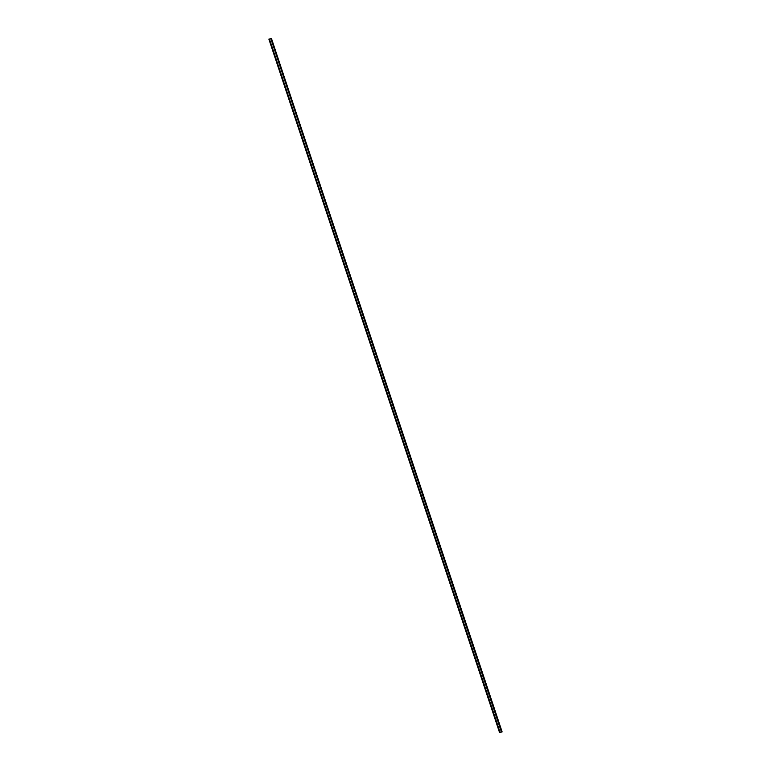 <?xml version="1.0" encoding="UTF-8"?>
<svg xmlns="http://www.w3.org/2000/svg" width="771" height="771" viewBox="0 0 771 771"><rect width="100%" height="100%" fill="white"/><g stroke="black" fill="none" stroke-linecap="round" stroke-linejoin="round"><path stroke-width="0.58" stroke-dasharray="3.85 2.89" d="M502.114 731.872L499.521 732.45M500.071 732.334L501.507 732.026L500.09 732.373M500.128 732.315L269.493 38.984"/><path stroke-width="1.16" d="M271.479 38.56L268.877 39.119L271.479 38.56L502.123 731.901L271.479 38.55M500.09 732.373L269.445 39.042L270.862 38.695L501.458 732.084L499.521 732.45L268.877 39.119M270.862 38.695L501.507 732.026L502.123 731.901M269.445 39.042L270.823 38.752"/></g></svg>
